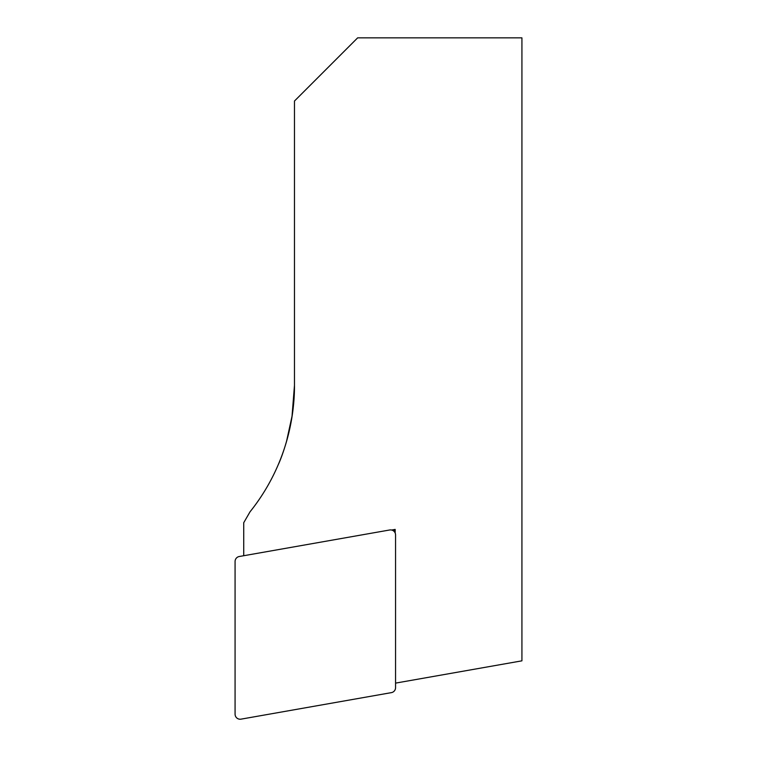 <?xml version="1.0" encoding="UTF-8"?>
<svg xmlns="http://www.w3.org/2000/svg" width="757" height="757" viewBox="0 0 757 757"><rect width="100%" height="100%" fill="white"/><g stroke="black" fill="none" stroke-linecap="round" stroke-linejoin="round"><path stroke-width="1.14" d="M395.561 683.117L521.923 660.833L521.923 37.85L357.654 37.85L294.473 101.031L294.473 385.341C294.681 429.228 278.311 464.826 278.406 464.315C278.302 464.883 294.747 428.992 294.473 385.341L292.032 416.218L286.496 441.568M294.473 385.341A202.176 202.176 0 0 1 250.047 511.789L243.726 522.727L243.726 555.714M391.606 530.032L395.173 529.408L395.173 533.032M395.173 529.408L393.754 531.102M241.01 719.15A5.053 5.053 0 0 1 235.077 714.173L235.077 561.486A5.053 5.053 0 0 1 239.259 556.509L389.628 529.995A5.053 5.053 0 0 1 395.561 534.972L395.561 687.659A5.053 5.053 0 0 1 391.378 692.636L241.01 719.15"/></g></svg>
